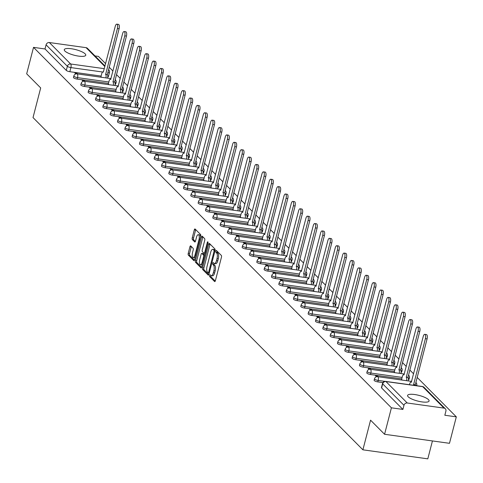 <?xml version="1.0" encoding="UTF-8"?>
<svg xmlns="http://www.w3.org/2000/svg" width="483" height="483" viewBox="0 0 483 483"><rect width="100%" height="100%" fill="white"/><g stroke="black" fill="none" stroke-linecap="round" stroke-linejoin="round"><path stroke-width="0.72" d="M209.598 275.352A0.978 0.38 -82.1 0 0 209.682 276.59L214.585 281.529A1.395 0.543 -82.1 0 0 214.73 281.607A1.395 0.543 -82.1 0 0 215.382 280.689L221.456 257.197A1.395 0.543 -82.1 0 0 221.335 255.429L216.432 250.496A0.978 0.38 -82.1 0 0 216.33 250.436A0.978 0.38 -82.1 0 0 215.871 251.082A0.978 0.38 -82.1 0 0 215.961 252.319L216.595 252.959A4.468 1.739 -82.1 0 1 216.988 258.622L216.487 260.579A4.468 1.739 -82.1 0 1 214.392 263.519A4.468 1.739 -82.1 0 1 213.927 263.265L213.293 262.631A0.978 0.38 -82.1 0 0 213.19 262.577A0.978 0.38 -82.1 0 0 212.731 263.217A0.978 0.38 -82.1 0 0 212.822 264.455L213.456 265.095A4.468 1.739 -82.1 0 1 213.854 270.758L213.347 272.714A4.468 1.739 -82.1 0 1 211.252 275.654A4.468 1.739 -82.1 0 1 210.787 275.407L210.153 274.767A0.978 0.38 -82.1 0 0 210.051 274.712A0.978 0.38 -82.1 0 0 209.598 275.352M210.902 275.503A0.978 0.38 -82.1 0 0 210.896 275.533A0.978 0.38 -82.1 0 0 210.98 276.771L215.255 281.076M217.175 251.245A0.978 0.38 -82.1 0 0 217.169 251.263A0.978 0.38 -82.1 0 0 217.259 252.5L217.893 253.14L216.595 252.959M214.041 263.368A0.978 0.38 -82.1 0 0 214.035 263.398A0.978 0.38 -82.1 0 0 214.12 264.636L214.754 265.276L213.456 265.095M115.117 84.265A2.844 0.743 14.5 0 0 115.721 83.982L116.101 82.521A2.844 0.743 -165.5 0 1 115.02 82.816M122.453 91.649A2.844 0.743 14.5 0 0 123.056 91.365L123.437 89.904A2.844 0.743 -165.5 0 1 122.35 90.2M129.782 99.033A2.844 0.743 14.5 0 0 130.386 98.749L130.766 97.288A2.844 0.743 -165.5 0 1 129.686 97.59M137.118 106.423A2.844 0.743 14.5 0 0 137.721 106.139L138.102 104.672A2.844 0.743 -165.5 0 1 137.015 104.974M144.447 113.807A2.844 0.743 14.5 0 0 145.057 113.523L145.431 112.062A2.844 0.743 -165.5 0 1 144.351 112.358M151.783 121.191A2.844 0.743 14.5 0 0 152.387 120.907L152.767 119.446A2.844 0.743 -165.5 0 1 151.68 119.742M159.112 128.575A2.844 0.743 14.5 0 0 159.722 128.291L160.096 126.83A2.844 0.743 -165.5 0 1 159.016 127.132M166.448 135.964A2.844 0.743 14.5 0 0 167.052 135.675L167.432 134.214A2.844 0.743 -165.5 0 1 166.351 134.516M173.783 143.348A2.844 0.743 14.5 0 0 174.387 143.065L174.761 141.597A2.844 0.743 -165.5 0 1 173.681 141.899M181.113 150.732A2.844 0.743 14.5 0 0 181.717 150.448L182.097 148.987A2.844 0.743 -165.5 0 1 181.016 149.283M188.448 158.116A2.844 0.743 14.5 0 0 189.052 157.832L189.427 156.371A2.844 0.743 -165.5 0 1 188.346 156.667M195.778 165.5A2.844 0.743 14.5 0 0 196.382 165.216L196.762 163.755A2.844 0.743 -165.5 0 1 195.681 164.057M203.114 172.89A2.844 0.743 14.5 0 0 203.717 172.606L204.092 171.139A2.844 0.743 -165.5 0 1 203.011 171.441M210.443 180.274A2.844 0.743 14.5 0 0 211.047 179.99L211.427 178.529A2.844 0.743 -165.5 0 1 210.346 178.825M217.779 187.658A2.844 0.743 14.5 0 0 218.382 187.374L218.757 185.913A2.844 0.743 -165.5 0 1 217.676 186.209M225.108 195.041A2.844 0.743 14.5 0 0 225.712 194.758L226.092 193.297A2.844 0.743 -165.5 0 1 225.012 193.598M232.444 202.431A2.844 0.743 14.5 0 0 233.048 202.142L233.428 200.68A2.844 0.743 -165.5 0 1 232.341 200.982M239.773 209.815A2.844 0.743 14.5 0 0 240.377 209.531L240.757 208.064A2.844 0.743 -165.5 0 1 239.677 208.366M247.109 217.199A2.844 0.743 14.5 0 0 247.713 216.915L248.093 215.454A2.844 0.743 -165.5 0 1 247.006 215.75M254.438 224.583A2.844 0.743 14.5 0 0 255.042 224.299L255.422 222.838A2.844 0.743 -165.5 0 1 254.342 223.134M261.774 231.973A2.844 0.743 14.5 0 0 262.378 231.683L262.758 230.222A2.844 0.743 -165.5 0 1 261.671 230.524M269.103 239.357A2.844 0.743 14.5 0 0 269.713 239.073L270.088 237.606A2.844 0.743 -165.5 0 1 269.007 237.908M276.439 246.741A2.844 0.743 14.5 0 0 277.043 246.457L277.423 244.996A2.844 0.743 -165.5 0 1 276.336 245.292M283.775 254.124A2.844 0.743 14.5 0 0 284.378 253.841L284.753 252.38A2.844 0.743 -165.5 0 1 283.672 252.675M291.104 261.508A2.844 0.743 14.5 0 0 291.708 261.225L292.088 259.763A2.844 0.743 -165.5 0 1 291.007 260.065M298.44 268.898A2.844 0.743 14.5 0 0 299.043 268.614L299.418 267.147A2.844 0.743 -165.5 0 1 298.337 267.449M305.769 276.282A2.844 0.743 14.5 0 0 306.373 275.998L306.753 274.537A2.844 0.743 -165.5 0 1 305.673 274.833M313.105 283.666A2.844 0.743 14.5 0 0 313.709 283.382L314.083 281.921A2.844 0.743 -165.5 0 1 313.002 282.217M320.434 291.05A2.844 0.743 14.5 0 0 321.038 290.766L321.418 289.305A2.844 0.743 -165.5 0 1 320.338 289.607M327.77 298.44A2.844 0.743 14.5 0 0 328.374 298.15L328.748 296.689A2.844 0.743 -165.5 0 1 327.667 296.991M335.099 305.824A2.844 0.743 14.5 0 0 335.703 305.54L336.083 304.073A2.844 0.743 -165.5 0 1 335.003 304.375M342.435 313.207A2.844 0.743 14.5 0 0 343.039 312.924L343.413 311.463A2.844 0.743 -165.5 0 1 342.332 311.758M349.764 320.591A2.844 0.743 14.5 0 0 350.368 320.307L350.749 318.846A2.844 0.743 -165.5 0 1 349.668 319.142M357.1 327.975A2.844 0.743 14.5 0 0 357.704 327.691L358.084 326.23A2.844 0.743 -165.5 0 1 356.997 326.532M364.43 335.365A2.844 0.743 14.5 0 0 365.033 335.081L365.414 333.614A2.844 0.743 -165.5 0 1 364.333 333.916M371.765 342.749A2.844 0.743 14.5 0 0 372.369 342.465L372.749 341.004A2.844 0.743 -165.5 0 1 371.662 341.3M379.095 350.133A2.844 0.743 14.5 0 0 379.698 349.849L380.079 348.388A2.844 0.743 -165.5 0 1 378.998 348.684M386.43 357.517A2.844 0.743 14.5 0 0 387.034 357.233L387.414 355.772A2.844 0.743 -165.5 0 1 386.328 356.074M393.76 364.906A2.844 0.743 14.5 0 0 394.37 364.623L394.744 363.156A2.844 0.743 -165.5 0 1 393.663 363.457M401.095 372.29A2.844 0.743 14.5 0 0 401.699 372.007L402.079 370.546A2.844 0.743 -165.5 0 1 400.993 370.841M408.431 379.674A2.844 0.743 14.5 0 0 409.035 379.39L409.409 377.929A2.844 0.743 -165.5 0 1 408.328 378.225M408.207 396.809A11.097 2.904 14.5 0 0 419.836 401.542A11.097 2.904 14.5 0 0 429.079 400.999A11.097 2.904 14.5 0 0 428.463 399.628A11.097 2.904 14.5 0 0 416.835 394.895A11.097 2.904 14.5 0 0 407.592 395.438A11.097 2.904 14.5 0 0 408.207 396.809M64.891 51.029A11.097 2.904 14.5 0 0 76.513 55.762A11.097 2.904 14.5 0 0 85.757 55.219A11.097 2.904 14.5 0 0 85.141 53.848A11.097 2.904 14.5 0 0 73.513 49.115A11.097 2.904 14.5 0 0 64.269 49.658A11.097 2.904 14.5 0 0 64.891 51.029M190.737 245.913A1.395 0.543 -82.1 0 0 190.592 245.835A1.395 0.543 -82.1 0 0 189.934 246.753L188.231 253.34A1.395 0.543 -82.1 0 0 188.358 255.115L193.798 260.597A1.395 0.543 -82.1 0 0 193.943 260.675A1.395 0.543 -82.1 0 0 194.601 259.757L200.674 236.265A1.395 0.543 -82.1 0 0 200.548 234.496L195.102 229.014A1.395 0.543 -82.1 0 0 194.957 228.936A1.395 0.543 -82.1 0 0 194.305 229.854L192.246 237.811A1.395 0.543 -82.1 0 0 192.373 239.58L194.703 241.929A1.395 0.543 -82.1 0 0 194.848 242.007A1.395 0.543 -82.1 0 0 195.5 241.089L196.521 237.141A3.737 1.455 -82.1 0 1 198.272 234.684A3.737 1.455 -82.1 0 1 198.99 239.628L194.987 255.09A3.737 1.455 -82.1 0 1 193.242 257.548A3.737 1.455 -82.1 0 1 192.524 252.603L193.188 250.031A1.395 0.543 -82.1 0 0 193.067 248.256L190.737 245.913M407.254 402.997L443.992 408.111A2.844 2.512 135.2 0 1 445.32 408.769A2.844 2.512 135.2 0 1 445.9 411.136L444.831 415.253L456.32 416.853L449.48 443.309L384.571 434.277L370.564 420.168L362.896 449.818L33.019 117.574L40.687 87.924L26.68 73.821L33.52 47.364L391.417 407.821L402.9 409.421L403.969 405.297L382.675 383.852A2.844 0.743 -165.5 0 1 382.518 383.502L381.449 387.62A2.844 0.743 -165.5 0 0 381.612 387.976L382.675 383.852A2.844 2.512 135.2 0 1 385.959 381.552L407.254 402.997A2.844 2.512 135.2 0 0 403.969 405.297M384.571 434.277L391.417 407.821M202.582 267.793A1.395 0.543 -82.1 0 0 202.703 269.562L208.149 275.044A1.395 0.543 -82.1 0 0 208.294 275.123A1.395 0.543 -82.1 0 0 208.946 274.205L215.02 250.719A1.395 0.543 -82.1 0 0 214.899 248.95L209.453 243.462A1.395 0.543 -82.1 0 0 209.308 243.384A1.395 0.543 -82.1 0 0 208.656 244.307L202.582 267.793L203.88 267.974A1.395 0.543 -82.1 0 0 204.001 269.743L208.819 274.592M200.976 267.824L195.53 262.335A1.395 0.543 -82.1 0 1 195.404 260.566L201.477 237.081A1.395 0.543 -82.1 0 1 202.136 236.163A1.395 0.543 -82.1 0 1 202.28 236.241L204.611 238.584A1.395 0.543 -82.1 0 1 204.732 240.353L202.268 249.88A1.395 0.543 -82.1 0 0 202.395 251.649L203.941 253.207A1.395 0.543 -82.1 0 0 204.086 253.285A1.395 0.543 -82.1 0 0 204.738 252.368L207.304 242.448A0.978 0.38 -82.1 0 1 207.762 241.808A0.978 0.38 -82.1 0 1 207.95 243.1L201.773 266.978A1.395 0.543 -82.1 0 1 201.121 267.902A1.395 0.543 -82.1 0 1 200.976 267.824L201.278 267.866M101.116 76.073L69.842 71.713L70.904 67.596A2.844 0.743 -165.5 0 1 67.366 66.286L46.078 44.841A2.844 2.512 -44.8 0 1 49.357 42.54L86.095 47.66A2.844 2.512 -44.8 0 1 87.429 48.312L104.992 66.002M456.32 416.853L417.131 377.386M413.581 373.812L409.801 370.002M406.251 366.428L402.466 362.612M398.916 359.038L395.136 355.228M391.586 351.654L387.801 347.845M384.251 344.27L380.465 340.461M376.921 336.886L373.136 333.071M369.586 329.497L365.8 325.687M362.256 322.113L358.471 318.303M354.92 314.729L351.135 310.919M347.585 307.345L343.805 303.535M340.255 299.955L336.47 296.145M332.92 292.571L329.14 288.762M325.59 285.187L321.805 281.378M318.255 277.803L314.475 273.994M310.925 270.42L307.14 266.604M303.59 263.03L299.81 259.22M296.26 255.646L292.475 251.836M288.925 248.262L285.145 244.452M281.595 240.878L277.81 237.062M274.259 233.488L270.474 229.679M266.93 226.104L263.144 222.295M259.594 218.721L255.809 214.911M252.265 211.337L248.479 207.527M244.929 203.953L241.144 200.137M237.6 196.563L233.814 192.753M230.264 189.179L226.479 185.369M222.929 181.795L219.149 177.986M215.599 174.411L211.814 170.596M208.264 167.021L204.484 163.212M200.934 159.638L197.149 155.828M193.598 152.254L189.819 148.444M186.269 144.87L182.483 141.06M178.933 137.48L175.154 133.67M171.604 130.096L167.818 126.286M164.268 122.712L160.489 118.903M156.939 115.328L153.153 111.519M149.603 107.944L145.818 104.129M142.274 100.555L138.488 96.745M134.938 93.171L131.153 89.361M127.609 85.787L123.823 81.977M120.273 78.403L116.488 74.587M112.937 71.013L109.158 67.203M105.608 63.629L98.429 56.396L94.982 55.919M432.436 440.937L427.805 458.85L362.896 449.818M33.52 47.364L45.01 48.964L46.078 44.841M401.627 379.378L402.194 380.085M378.177 376.74L377.452 376.009L377.289 376.643M377.452 376.009L375.508 375.738L376.499 376.74M394.291 371.995L394.859 372.701M370.847 369.356L370.123 368.626L369.96 369.254M370.123 368.626L368.173 368.354L369.169 369.356M386.961 364.605L387.529 365.317M363.512 361.972L362.787 361.242L362.624 361.87M362.787 361.242L360.843 360.97L361.833 361.972M379.626 357.221L380.193 357.933M356.182 354.588L355.452 353.858L355.295 354.486M355.452 353.858L353.508 353.586L354.504 354.588M372.296 349.837L372.864 350.543M348.847 347.205L348.122 346.468L347.959 347.102M348.122 346.468L346.172 346.202L347.168 347.199M364.961 342.453L365.528 343.159M341.517 339.815L340.787 339.084L340.624 339.718M340.787 339.084L338.843 338.812L339.839 339.815M357.631 335.063L358.199 335.776M334.182 332.431L333.457 331.7L333.294 332.328M333.457 331.7L331.507 331.429L332.503 332.431M350.296 327.679L350.863 328.392M326.852 325.047L326.122 324.316L325.959 324.944M326.122 324.316L324.178 324.045L325.174 325.047M342.966 320.295L343.534 321.002M319.517 317.663L318.792 316.933L318.629 317.56M318.792 316.933L316.842 316.661L317.838 317.663M335.631 312.912L336.198 313.618M312.187 310.273L311.457 309.543L311.293 310.177M311.457 309.543L309.512 309.271L310.509 310.273M328.301 305.522L328.869 306.234M304.851 302.889L304.127 302.159L303.964 302.787M304.127 302.159L302.177 301.887L303.173 302.889M320.966 298.138L321.533 298.85M297.522 295.505L296.791 294.775L296.628 295.403M296.791 294.775L294.847 294.503L295.837 295.505M313.636 290.754L314.204 291.46M290.186 288.122L289.462 287.391L289.299 288.019M289.462 287.391L287.512 287.119L288.508 288.122M306.3 283.37L306.868 284.076M282.851 280.738L282.126 280.001L281.963 280.635M282.126 280.001L280.182 279.735L281.172 280.732M298.971 275.986L299.538 276.693M275.521 273.348L274.797 272.617L274.634 273.251M274.797 272.617L272.847 272.346L273.843 273.348M291.635 268.596L292.203 269.309M268.186 265.964L267.461 265.233L267.298 265.861M267.461 265.233L265.517 264.962L266.507 265.964M284.3 261.212L284.867 261.925M260.856 258.58L260.132 257.85L259.969 258.477M260.132 257.85L258.182 257.578L259.178 258.58M276.97 253.829L277.538 254.535M253.521 251.196L252.796 250.46L252.633 251.094M252.796 250.46L250.852 250.194L251.842 251.196M269.635 246.445L270.202 247.151M246.191 243.806L245.467 243.076L245.304 243.71M245.467 243.076L243.517 242.804L244.513 243.806M262.305 239.055L262.873 239.767M238.856 236.422L238.131 235.692L237.968 236.32M238.131 235.692L236.181 235.42L237.177 236.422M254.97 231.671L255.537 232.383M231.526 229.039L230.796 228.308L230.632 228.936M230.796 228.308L228.851 228.036L229.848 229.039M247.64 224.287L248.208 224.993M224.19 221.655L223.466 220.924L223.303 221.552M223.466 220.924L221.516 220.653L222.512 221.655M240.305 216.903L240.872 217.61M216.861 214.265L216.13 213.534L215.967 214.168M216.13 213.534L214.186 213.263L215.183 214.265M232.975 209.513L233.543 210.226M209.525 206.881L208.801 206.15L208.638 206.778M208.801 206.15L206.851 205.879L207.847 206.881M225.639 202.129L226.207 202.842M202.196 199.497L201.465 198.767L201.302 199.394M201.465 198.767L199.521 198.495L200.517 199.497M218.31 194.746L218.877 195.452M194.86 192.113L194.136 191.383L193.973 192.011M194.136 191.383L192.186 191.111L193.182 192.113M210.974 187.362L211.542 188.068M187.531 184.729L186.8 183.993L186.637 184.627M186.8 183.993L184.856 183.727L185.852 184.723M203.645 179.978L204.212 180.684M180.195 177.339L179.471 176.609L179.308 177.243M179.471 176.609L177.521 176.337L178.517 177.339M196.309 172.588L196.877 173.3M172.86 169.956L172.135 169.225L171.972 169.853M172.135 169.225L170.191 168.953L171.181 169.956M188.98 165.204L189.547 165.917M165.53 162.572L164.806 161.841L164.643 162.469M164.806 161.841L162.856 161.57L163.852 162.572M181.644 157.82L182.212 158.527M158.195 155.188L157.47 154.457L157.307 155.085M157.47 154.457L155.526 154.186L156.516 155.188M174.309 150.436L174.882 151.143M150.865 147.798L150.141 147.067L149.978 147.701M150.141 147.067L148.19 146.796L149.187 147.798M166.979 143.046L167.547 143.759M143.529 140.414L142.805 139.684L142.642 140.311M142.805 139.684L140.861 139.412L141.851 140.414M159.644 135.663L160.211 136.375M136.2 133.03L135.475 132.3L135.312 132.928M135.475 132.3L133.525 132.028L134.522 133.03M152.314 128.279L152.882 128.985M128.864 125.646L128.14 124.916L127.977 125.544M128.14 124.916L126.196 124.644L127.186 125.646M144.978 120.895L145.546 121.601M121.535 118.257L120.81 117.526L120.647 118.16M120.81 117.526L118.86 117.254L119.856 118.257M137.649 113.505L138.216 114.217M114.199 110.873L113.475 110.142L113.312 110.77M113.475 110.142L111.525 109.87L112.521 110.873M130.313 106.121L130.881 106.834M106.87 103.489L106.139 102.758L105.976 103.386M106.139 102.758L104.195 102.487L105.191 103.489M122.984 98.737L123.551 99.45M99.534 96.105L98.81 95.374L98.647 96.002M98.81 95.374L96.86 95.103L97.856 96.105M115.648 91.353L116.216 92.06M92.205 88.721L91.474 87.984L91.311 88.618M91.474 87.984L89.53 87.719L90.526 88.715M108.319 83.97L108.886 84.676M84.869 81.331L84.145 80.601L83.982 81.235M84.145 80.601L82.195 80.329L83.191 81.331M108.452 83.456L77.171 79.103L77.552 77.636A2.844 0.743 -165.5 0 1 73.857 75.982L73.476 77.443A2.844 0.743 14.5 0 0 77.171 79.103M115.781 90.84L84.507 86.487L84.881 85.026A2.844 0.743 -165.5 0 1 81.186 83.366L80.812 84.827A2.844 0.743 14.5 0 0 84.507 86.487M123.117 98.224L91.836 93.871L92.217 92.41A2.844 0.743 -165.5 0 1 88.522 90.75L88.141 92.211A2.844 0.743 14.5 0 0 91.836 93.871M130.446 105.608L99.172 101.255L99.546 99.794A2.844 0.743 -165.5 0 1 95.851 98.134L95.477 99.595A2.844 0.743 14.5 0 0 99.172 101.255M137.782 112.998L106.502 108.645L106.882 107.178A2.844 0.743 -165.5 0 1 103.187 105.517L102.807 106.984A2.844 0.743 14.5 0 0 106.502 108.645M145.111 120.382L113.837 116.029L114.211 114.568A2.844 0.743 -165.5 0 1 110.516 112.907L110.142 114.368A2.844 0.743 14.5 0 0 113.837 116.029M152.447 127.766L121.167 123.413L121.547 121.951A2.844 0.743 -165.5 0 1 117.852 120.291L117.472 121.752A2.844 0.743 14.5 0 0 121.167 123.413M159.776 135.149L128.502 130.796L128.876 129.335A2.844 0.743 -165.5 0 1 125.182 127.675L124.807 129.136A2.844 0.743 14.5 0 0 128.502 130.796M167.112 142.539L135.832 138.18L136.212 136.719A2.844 0.743 -165.5 0 1 132.517 135.059L132.137 136.526A2.844 0.743 14.5 0 0 135.832 138.18M174.441 149.923L143.167 145.57L143.548 144.103A2.844 0.743 -165.5 0 1 139.853 142.449L139.472 143.91A2.844 0.743 14.5 0 0 143.167 145.57M181.777 157.307L150.497 152.954L150.877 151.493A2.844 0.743 -165.5 0 1 147.182 149.833L146.802 151.294A2.844 0.743 14.5 0 0 150.497 152.954M189.107 164.691L157.832 160.338L158.213 158.877A2.844 0.743 -165.5 0 1 154.518 157.216L154.137 158.678A2.844 0.743 14.5 0 0 157.832 160.338M196.442 172.081L165.162 167.722L165.542 166.261A2.844 0.743 -165.5 0 1 161.847 164.6L161.467 166.067A2.844 0.743 14.5 0 0 165.162 167.722M203.778 179.465L172.497 175.112L172.878 173.645A2.844 0.743 -165.5 0 1 169.183 171.99L168.802 173.451A2.844 0.743 14.5 0 0 172.497 175.112M211.107 186.849L179.833 182.496L180.207 181.034A2.844 0.743 -165.5 0 1 176.512 179.374L176.138 180.835A2.844 0.743 14.5 0 0 179.833 182.496M218.443 194.232L187.162 189.879L187.543 188.418A2.844 0.743 -165.5 0 1 183.848 186.758L183.468 188.219A2.844 0.743 14.5 0 0 187.162 189.879M225.772 201.616L194.498 197.263L194.872 195.802A2.844 0.743 -165.5 0 1 191.177 194.142L190.803 195.603A2.844 0.743 14.5 0 0 194.498 197.263M233.108 209.006L201.828 204.653L202.208 203.186A2.844 0.743 -165.5 0 1 198.513 201.526L198.133 202.993A2.844 0.743 14.5 0 0 201.828 204.653M240.437 216.39L209.163 212.037L209.537 210.576A2.844 0.743 -165.5 0 1 205.843 208.916L205.468 210.377A2.844 0.743 14.5 0 0 209.163 212.037M247.773 223.774L216.493 219.421L216.873 217.96A2.844 0.743 -165.5 0 1 213.178 216.299L212.798 217.761A2.844 0.743 14.5 0 0 216.493 219.421M255.102 231.158L223.828 226.805L224.203 225.344A2.844 0.743 -165.5 0 1 220.508 223.683L220.133 225.144A2.844 0.743 14.5 0 0 223.828 226.805M262.438 238.548L231.158 234.189L231.538 232.728A2.844 0.743 -165.5 0 1 227.843 231.067L227.463 232.534A2.844 0.743 14.5 0 0 231.158 234.189M269.768 245.932L238.493 241.578L238.868 240.111A2.844 0.743 -165.5 0 1 235.173 238.457L234.798 239.918A2.844 0.743 14.5 0 0 238.493 241.578M277.103 253.315L245.823 248.962L246.203 247.501A2.844 0.743 -165.5 0 1 242.508 245.841L242.128 247.302A2.844 0.743 14.5 0 0 245.823 248.962M284.433 260.699L253.158 256.346L253.533 254.885A2.844 0.743 -165.5 0 1 249.838 253.225L249.463 254.686A2.844 0.743 14.5 0 0 253.158 256.346M291.768 268.089L260.488 263.73L260.868 262.269A2.844 0.743 -165.5 0 1 257.173 260.609L256.793 262.076A2.844 0.743 14.5 0 0 260.488 263.73M299.098 275.473L267.824 271.12L268.204 269.653A2.844 0.743 -165.5 0 1 264.509 267.999L264.129 269.46A2.844 0.743 14.5 0 0 267.824 271.12M306.433 282.857L275.153 278.504L275.533 277.043A2.844 0.743 -165.5 0 1 271.838 275.382L271.458 276.844A2.844 0.743 14.5 0 0 275.153 278.504M313.769 290.241L282.489 285.888L282.869 284.427A2.844 0.743 -165.5 0 1 279.174 282.766L278.794 284.227A2.844 0.743 14.5 0 0 282.489 285.888M321.098 297.625L289.824 293.272L290.198 291.81A2.844 0.743 -165.5 0 1 286.504 290.15L286.123 291.611A2.844 0.743 14.5 0 0 289.824 293.272M328.434 305.014L297.154 300.655L297.534 299.194A2.844 0.743 -165.5 0 1 293.839 297.534L293.459 299.001A2.844 0.743 14.5 0 0 297.154 300.655M335.763 312.398L304.489 308.045L304.864 306.584A2.844 0.743 -165.5 0 1 301.169 304.924L300.794 306.385A2.844 0.743 14.5 0 0 304.489 308.045M343.099 319.782L311.819 315.429L312.199 313.968A2.844 0.743 -165.5 0 1 308.504 312.308L308.124 313.769A2.844 0.743 14.5 0 0 311.819 315.429M350.429 327.166L319.154 322.813L319.529 321.352A2.844 0.743 -165.5 0 1 315.834 319.692L315.459 321.153A2.844 0.743 14.5 0 0 319.154 322.813M357.764 334.556L326.484 330.197L326.864 328.736A2.844 0.743 -165.5 0 1 323.169 327.076L322.789 328.543A2.844 0.743 14.5 0 0 326.484 330.197M365.094 341.94L333.819 337.587L334.194 336.12A2.844 0.743 -165.5 0 1 330.499 334.465L330.124 335.926A2.844 0.743 14.5 0 0 333.819 337.587M372.429 349.324L341.149 344.971L341.529 343.51A2.844 0.743 -165.5 0 1 337.834 341.849L337.454 343.31A2.844 0.743 14.5 0 0 341.149 344.971M379.759 356.708L348.485 352.355L348.859 350.893A2.844 0.743 -165.5 0 1 345.164 349.233L344.79 350.694A2.844 0.743 14.5 0 0 348.485 352.355M387.094 364.091L355.814 359.738L356.194 358.277A2.844 0.743 -165.5 0 1 352.499 356.617L352.119 358.078A2.844 0.743 14.5 0 0 355.814 359.738M394.424 371.481L363.15 367.128L363.524 365.661A2.844 0.743 -165.5 0 1 359.829 364.007L359.455 365.468A2.844 0.743 14.5 0 0 363.15 367.128M401.759 378.865L370.479 374.512L370.859 373.051A2.844 0.743 -165.5 0 1 367.165 371.391L366.784 372.852A2.844 0.743 14.5 0 0 370.479 374.512M382.922 382.608L377.815 381.896L378.195 380.435A2.844 0.743 -165.5 0 1 374.5 378.775L374.12 380.236A2.844 0.743 14.5 0 0 377.815 381.896M77.54 73.947L76.809 73.217L74.865 72.945L75.861 73.947M100.983 76.58L101.551 77.292M76.809 73.217L76.646 73.845M108.234 76.242A2.844 0.743 -165.5 0 1 108.391 76.598A2.844 0.743 -165.5 0 1 107.787 76.882M45.01 48.964L66.304 70.409A2.844 0.743 14.5 0 0 69.842 71.713M402.9 409.421L381.612 387.976M211.252 275.654L212.55 275.835A4.468 1.739 -82.1 0 0 214.645 272.895L213.347 272.714M214.754 265.276A4.468 1.739 -82.1 0 1 215.152 270.939L214.645 272.895M214.392 263.519L215.69 263.7A4.468 1.739 -82.1 0 0 217.785 260.76L216.487 260.579M217.893 253.14A4.468 1.739 -82.1 0 1 218.286 258.803L217.785 260.76M210.081 244.096A1.395 0.543 -82.1 0 0 209.954 244.483L203.88 267.974M208.113 272.708A0.978 0.38 -82.1 0 0 208.215 272.762A0.978 0.38 -82.1 0 0 208.674 272.122L214.005 251.504A0.978 0.38 -82.1 0 0 213.921 250.266L213.251 249.59A4.468 1.739 -82.1 0 0 212.786 249.337A4.468 1.739 -82.1 0 0 210.691 252.277L207.05 266.375A4.468 1.739 -82.1 0 0 207.442 272.038L208.113 272.708M212.786 249.337L214.084 249.518A4.468 1.739 -82.1 0 1 214.549 249.771L215.098 250.327M201.64 267.371L196.829 262.517L195.53 262.335M202.908 236.869A1.395 0.543 -82.1 0 0 202.775 237.262L196.702 260.748A1.395 0.543 -82.1 0 0 196.829 262.517M204.243 253.249L205.239 253.388A1.395 0.543 -82.1 0 0 205.281 253.424M199.714 259.763A3.737 1.455 -82.1 0 0 200.433 264.708A3.737 1.455 -82.1 0 0 202.184 262.251L203.591 256.805A1.395 0.543 -82.1 0 0 203.464 255.036L201.918 253.478A1.395 0.543 -82.1 0 0 201.773 253.4A1.395 0.543 -82.1 0 0 201.121 254.318L199.714 259.763M200.433 264.708L201.731 264.889A3.737 1.455 -82.1 0 0 202.377 264.636M204.804 255.259A1.395 0.543 -82.1 0 0 204.762 255.217L203.464 255.036M202.914 253.617A1.395 0.543 -82.1 0 1 203.071 253.581A1.395 0.543 -82.1 0 1 203.216 253.66L204.762 255.217M193.242 257.548L194.54 257.729A3.737 1.455 -82.1 0 0 195.186 257.475M200.548 236.761A3.737 1.455 -82.1 0 0 199.57 234.865L198.272 234.684M195.736 229.648A1.395 0.543 -82.1 0 0 195.603 230.035L193.544 237.992A1.395 0.543 -82.1 0 0 193.671 239.761L195.367 241.476M191.365 246.547A1.395 0.543 -82.1 0 0 191.232 246.934L189.529 253.521A1.395 0.543 -82.1 0 0 189.656 255.29L194.468 260.144M413.961 385.331A2.844 1.105 -82.1 0 0 413.605 384.595L425.396 338.661A3.272 1.274 -82.1 0 0 424.768 334.333A3.272 1.274 -82.1 0 0 423.235 336.482L411.305 382.276A2.844 1.105 -82.1 0 0 411.009 382.119A2.844 1.105 -82.1 0 0 409.675 383.991L409.487 384.71M424.768 334.333L426.459 334.568A3.272 1.274 97.9 0 1 427.087 338.897L415.295 384.83A2.844 1.105 97.9 0 1 415.652 385.567M415.223 384.764L413.539 384.528M406.559 380.695A2.844 1.105 -82.1 0 0 406.275 377.211L418.067 331.278A3.272 1.274 -82.1 0 0 417.433 326.943A3.272 1.274 -82.1 0 0 415.905 329.098L403.969 374.893A2.844 1.105 -82.1 0 0 403.673 374.736A2.844 1.105 -82.1 0 0 402.345 376.607L401.596 379.487M417.433 326.943L419.123 327.178A3.272 1.274 97.9 0 1 419.751 331.507L407.96 377.446A2.844 1.105 97.9 0 1 408.244 380.93M407.894 377.374L406.203 377.138M399.224 373.311A2.844 1.105 -82.1 0 0 398.94 369.827L410.731 323.888A3.272 1.274 -82.1 0 0 410.103 319.559A3.272 1.274 -82.1 0 0 408.57 321.714L396.64 367.509A2.844 1.105 -82.1 0 0 396.344 367.346A2.844 1.105 -82.1 0 0 395.009 369.217L394.267 372.103M410.103 319.559L411.788 319.794A3.272 1.274 97.9 0 1 412.422 324.123L400.63 370.063A2.844 1.105 97.9 0 1 400.914 373.54M400.558 369.99L398.873 369.755M391.894 365.921A2.844 1.105 -82.1 0 0 391.61 362.443L403.402 316.504A3.272 1.274 -82.1 0 0 402.768 312.175A3.272 1.274 -82.1 0 0 401.24 314.324L389.304 360.125A2.844 1.105 -82.1 0 0 389.008 359.962A2.844 1.105 -82.1 0 0 387.68 361.833L386.931 364.713M402.768 312.175L404.458 312.41A3.272 1.274 97.9 0 1 405.086 316.739L393.295 362.679A2.844 1.105 97.9 0 1 393.579 366.156M393.228 362.606L391.538 362.371M384.559 358.537A2.844 1.105 -82.1 0 0 384.275 355.059L396.066 309.12A3.272 1.274 -82.1 0 0 395.438 304.791A3.272 1.274 -82.1 0 0 393.905 306.94L381.975 352.735A2.844 1.105 -82.1 0 0 381.679 352.578A2.844 1.105 -82.1 0 0 380.344 354.45L379.602 357.329M395.438 304.791L397.123 305.027A3.272 1.274 97.9 0 1 397.757 309.355L385.965 355.289A2.844 1.105 97.9 0 1 386.249 358.772M385.893 355.222L384.208 354.987M377.229 351.153A2.844 1.105 -82.1 0 0 376.945 347.669L388.737 301.736A3.272 1.274 -82.1 0 0 388.103 297.401A3.272 1.274 -82.1 0 0 386.575 299.557L374.639 345.351A2.844 1.105 -82.1 0 0 374.343 345.194A2.844 1.105 -82.1 0 0 373.015 347.066L372.266 349.946M388.103 297.401L389.793 297.637A3.272 1.274 97.9 0 1 390.421 301.972L378.63 347.905A2.844 1.105 97.9 0 1 378.913 351.389M378.557 347.832L376.873 347.603M369.893 343.769A2.844 1.105 -82.1 0 0 369.61 340.286L381.401 294.346A3.272 1.274 -82.1 0 0 380.773 290.017A3.272 1.274 -82.1 0 0 379.24 292.173L367.309 337.967A2.844 1.105 -82.1 0 0 367.014 337.804A2.844 1.105 -82.1 0 0 365.679 339.676L364.937 342.562M380.773 290.017L382.458 290.253A3.272 1.274 97.9 0 1 383.091 294.582L371.3 340.521A2.844 1.105 97.9 0 1 371.584 344.005M371.228 340.449L369.537 340.213M362.564 336.379A2.844 1.105 -82.1 0 0 362.28 332.902L374.071 286.962A3.272 1.274 -82.1 0 0 373.437 282.633A3.272 1.274 -82.1 0 0 371.904 284.783L359.974 330.583A2.844 1.105 -82.1 0 0 359.678 330.42A2.844 1.105 -82.1 0 0 358.35 332.292L357.601 335.172M373.437 282.633L375.128 282.869A3.272 1.274 97.9 0 1 375.756 287.198L363.965 333.137A2.844 1.105 97.9 0 1 364.248 336.615M363.892 333.065L362.208 332.829M355.228 328.995A2.844 1.105 -82.1 0 0 354.945 325.518L366.736 279.579A3.272 1.274 -82.1 0 0 366.108 275.25A3.272 1.274 -82.1 0 0 364.574 277.399L352.644 323.193A2.844 1.105 -82.1 0 0 352.349 323.036A2.844 1.105 -82.1 0 0 351.014 324.908L350.272 327.788M366.108 275.25L367.792 275.485A3.272 1.274 97.9 0 1 368.426 279.814L356.635 325.753A2.844 1.105 97.9 0 1 356.919 329.231M356.563 325.681L354.872 325.445M347.893 321.612A2.844 1.105 -82.1 0 0 347.615 318.128L359.406 272.195A3.272 1.274 -82.1 0 0 358.772 267.866A3.272 1.274 -82.1 0 0 357.239 270.015L345.309 315.81A2.844 1.105 -82.1 0 0 345.013 315.653A2.844 1.105 -82.1 0 0 343.679 317.524L342.936 320.404M358.772 267.866L360.463 268.095A3.272 1.274 97.9 0 1 361.091 272.43L349.3 318.363A2.844 1.105 97.9 0 1 349.583 321.847M349.227 318.297L347.543 318.062M340.563 314.228A2.844 1.105 -82.1 0 0 340.28 310.744L352.071 264.805A3.272 1.274 -82.1 0 0 351.443 260.476A3.272 1.274 -82.1 0 0 349.909 262.631L337.979 308.426A2.844 1.105 -82.1 0 0 337.683 308.269A2.844 1.105 -82.1 0 0 336.349 310.14L335.607 313.02M351.443 260.476L353.127 260.711A3.272 1.274 97.9 0 1 353.761 265.04L341.97 310.98A2.844 1.105 97.9 0 1 342.248 314.463M341.898 310.907L340.207 310.672M333.228 306.844A2.844 1.105 -82.1 0 0 332.944 303.36L344.735 257.421A3.272 1.274 -82.1 0 0 344.107 253.092A3.272 1.274 -82.1 0 0 342.574 255.247L330.644 301.042A2.844 1.105 -82.1 0 0 330.348 300.879A2.844 1.105 -82.1 0 0 329.014 302.75L328.271 305.636M344.107 253.092L345.798 253.327A3.272 1.274 97.9 0 1 346.426 257.656L334.634 303.596A2.844 1.105 97.9 0 1 334.918 307.073M334.562 303.523L332.878 303.288M325.898 299.454A2.844 1.105 -82.1 0 0 325.614 295.976L337.406 250.037A3.272 1.274 -82.1 0 0 336.778 245.708A3.272 1.274 -82.1 0 0 335.244 247.857L323.308 293.652A2.844 1.105 -82.1 0 0 323.018 293.495A2.844 1.105 -82.1 0 0 321.684 295.367L320.935 298.246M336.778 245.708L338.462 245.944A3.272 1.274 97.9 0 1 339.09 250.272L327.299 296.212A2.844 1.105 97.9 0 1 327.583 299.689M327.233 296.139L325.542 295.904M318.563 292.07A2.844 1.105 -82.1 0 0 318.279 288.586L330.07 242.653A3.272 1.274 -82.1 0 0 329.442 238.324A3.272 1.274 -82.1 0 0 327.909 240.474L315.979 286.268A2.844 1.105 -82.1 0 0 315.683 286.111A2.844 1.105 -82.1 0 0 314.348 287.983L313.606 290.863M329.442 238.324L331.133 238.56A3.272 1.274 97.9 0 1 331.761 242.889L319.969 288.822A2.844 1.105 97.9 0 1 320.253 292.306M319.897 288.756L318.212 288.52M311.233 284.686A2.844 1.105 -82.1 0 0 310.949 281.203L322.741 235.269A3.272 1.274 -82.1 0 0 322.113 230.934A3.272 1.274 -82.1 0 0 320.579 233.09L308.643 278.884A2.844 1.105 -82.1 0 0 308.347 278.727A2.844 1.105 -82.1 0 0 307.019 280.599L306.27 283.479M322.113 230.934L323.797 231.17A3.272 1.274 97.9 0 1 324.425 235.499L312.634 281.438A2.844 1.105 97.9 0 1 312.918 284.922M312.567 281.366L310.877 281.13M303.898 277.302A2.844 1.105 -82.1 0 0 303.614 273.819L315.405 227.879A3.272 1.274 -82.1 0 0 314.777 223.551A3.272 1.274 -82.1 0 0 313.244 225.706L301.314 271.5A2.844 1.105 -82.1 0 0 301.018 271.337A2.844 1.105 -82.1 0 0 299.683 273.209L298.941 276.095M314.777 223.551L316.468 223.786A3.272 1.274 97.9 0 1 317.096 228.115L305.304 274.054A2.844 1.105 97.9 0 1 305.588 277.538M305.232 273.982L303.547 273.746M296.568 269.912A2.844 1.105 -82.1 0 0 296.284 266.435L308.076 220.496A3.272 1.274 -82.1 0 0 307.448 216.167A3.272 1.274 -82.1 0 0 305.914 218.316L293.978 264.116A2.844 1.105 -82.1 0 0 293.682 263.953A2.844 1.105 -82.1 0 0 292.354 265.825L291.605 268.705M307.448 216.167L309.132 216.402A3.272 1.274 97.9 0 1 309.76 220.731L297.969 266.67A2.844 1.105 97.9 0 1 298.252 270.148M297.902 266.598L296.212 266.362M289.232 262.529A2.844 1.105 -82.1 0 0 288.949 259.051L300.74 213.112A3.272 1.274 -82.1 0 0 300.112 208.783A3.272 1.274 -82.1 0 0 298.579 210.932L286.648 256.727A2.844 1.105 -82.1 0 0 286.353 256.57A2.844 1.105 -82.1 0 0 285.018 258.441L284.276 261.321M300.112 208.783L301.797 209.018A3.272 1.274 97.9 0 1 302.43 213.347L290.639 259.28A2.844 1.105 97.9 0 1 290.923 262.764M290.567 259.214L288.882 258.979M281.903 255.145A2.844 1.105 -82.1 0 0 281.619 251.661L293.41 205.728A3.272 1.274 -82.1 0 0 292.776 201.393A3.272 1.274 -82.1 0 0 291.249 203.548L279.313 249.343A2.844 1.105 -82.1 0 0 279.017 249.186A2.844 1.105 -82.1 0 0 277.689 251.057L276.94 253.937M292.776 201.393L294.467 201.628A3.272 1.274 97.9 0 1 295.095 205.963L283.304 251.897A2.844 1.105 97.9 0 1 283.587 255.38M283.237 251.824L281.547 251.595M274.567 247.761A2.844 1.105 -82.1 0 0 274.284 244.277L286.075 198.338A3.272 1.274 -82.1 0 0 285.447 194.009A3.272 1.274 -82.1 0 0 283.913 196.164L271.983 241.959A2.844 1.105 -82.1 0 0 271.688 241.796A2.844 1.105 -82.1 0 0 270.353 243.667L269.611 246.553M285.447 194.009L287.131 194.244A3.272 1.274 97.9 0 1 287.765 198.573L275.974 244.513A2.844 1.105 97.9 0 1 276.258 247.996M275.902 244.44L274.217 244.205M267.238 240.371A2.844 1.105 -82.1 0 0 266.954 236.893L278.745 190.954A3.272 1.274 -82.1 0 0 278.111 186.625A3.272 1.274 -82.1 0 0 276.584 188.781L264.648 234.575A2.844 1.105 -82.1 0 0 264.352 234.412A2.844 1.105 -82.1 0 0 263.024 236.284L262.275 239.163M278.111 186.625L279.802 186.861A3.272 1.274 97.9 0 1 280.43 191.19L268.639 237.129A2.844 1.105 97.9 0 1 268.922 240.606M268.572 237.056L266.882 236.821M259.902 232.987A2.844 1.105 -82.1 0 0 259.619 229.51L271.41 183.57A3.272 1.274 -82.1 0 0 270.782 179.241A3.272 1.274 -82.1 0 0 269.248 181.391L257.318 227.185A2.844 1.105 -82.1 0 0 257.022 227.028A2.844 1.105 -82.1 0 0 255.688 228.9L254.946 231.78M270.782 179.241L272.466 179.477A3.272 1.274 97.9 0 1 273.1 183.806L261.309 229.745A2.844 1.105 97.9 0 1 261.593 233.223M261.237 229.673L259.546 229.437M252.573 225.603A2.844 1.105 -82.1 0 0 252.289 222.12L264.08 176.186A3.272 1.274 -82.1 0 0 263.446 171.857A3.272 1.274 -82.1 0 0 261.919 174.007L249.983 219.801A2.844 1.105 -82.1 0 0 249.687 219.644A2.844 1.105 -82.1 0 0 248.359 221.516L247.61 224.396M263.446 171.857L265.137 172.087A3.272 1.274 97.9 0 1 265.765 176.422L253.973 222.355A2.844 1.105 97.9 0 1 254.257 225.839M253.901 222.289L252.217 222.053M245.237 218.219A2.844 1.105 -82.1 0 0 244.953 214.736L256.745 168.802A3.272 1.274 -82.1 0 0 256.117 164.468A3.272 1.274 -82.1 0 0 254.583 166.623L242.653 212.417A2.844 1.105 -82.1 0 0 242.357 212.26A2.844 1.105 -82.1 0 0 241.023 214.132L240.28 217.012M256.117 164.468L257.801 164.703A3.272 1.274 97.9 0 1 258.435 169.032L246.644 214.971A2.844 1.105 97.9 0 1 246.928 218.455M246.571 214.899L244.881 214.663M237.908 210.836A2.844 1.105 -82.1 0 0 237.624 207.352L249.415 161.413A3.272 1.274 -82.1 0 0 248.781 157.084A3.272 1.274 -82.1 0 0 247.248 159.239L235.318 205.034A2.844 1.105 -82.1 0 0 235.022 204.87A2.844 1.105 -82.1 0 0 233.687 206.742L232.945 209.628M248.781 157.084L250.472 157.319A3.272 1.274 97.9 0 1 251.1 161.648L239.308 207.587A2.844 1.105 97.9 0 1 239.592 211.065M239.236 207.515L237.551 207.279M230.572 203.446A2.844 1.105 -82.1 0 0 230.288 199.968L242.08 154.029A3.272 1.274 -82.1 0 0 241.452 149.7A3.272 1.274 -82.1 0 0 239.918 151.849L227.988 197.65A2.844 1.105 -82.1 0 0 227.692 197.487A2.844 1.105 -82.1 0 0 226.358 199.358L225.615 202.238M241.452 149.7L243.136 149.935A3.272 1.274 97.9 0 1 243.77 154.264L231.979 200.204A2.844 1.105 97.9 0 1 232.257 203.681M231.906 200.131L230.216 199.896M223.237 196.062A2.844 1.105 -82.1 0 0 222.959 192.578L234.75 146.645A3.272 1.274 -82.1 0 0 234.116 142.316A3.272 1.274 -82.1 0 0 232.583 144.465L220.653 190.26A2.844 1.105 -82.1 0 0 220.357 190.103A2.844 1.105 -82.1 0 0 219.022 191.974L218.28 194.854M234.116 142.316L235.807 142.551A3.272 1.274 97.9 0 1 236.435 146.88L224.643 192.814A2.844 1.105 97.9 0 1 224.927 196.297M224.571 192.747L222.886 192.512M215.907 188.678A2.844 1.105 -82.1 0 0 215.623 185.194L227.415 139.261A3.272 1.274 -82.1 0 0 226.787 134.926A3.272 1.274 -82.1 0 0 225.253 137.081L213.317 182.876A2.844 1.105 -82.1 0 0 213.027 182.719A2.844 1.105 -82.1 0 0 211.693 184.591L210.944 187.47M226.787 134.926L228.471 135.162A3.272 1.274 97.9 0 1 229.105 139.496L217.308 185.43A2.844 1.105 97.9 0 1 217.591 188.913M217.241 185.357L215.551 185.128M208.571 181.294A2.844 1.105 -82.1 0 0 208.288 177.81L220.079 131.871A3.272 1.274 -82.1 0 0 219.451 127.542A3.272 1.274 -82.1 0 0 217.918 129.698L205.987 175.492A2.844 1.105 -82.1 0 0 205.692 175.329A2.844 1.105 -82.1 0 0 204.357 177.201L203.615 180.087M219.451 127.542L221.142 127.778A3.272 1.274 97.9 0 1 221.769 132.107L209.978 178.046A2.844 1.105 97.9 0 1 210.262 181.53M209.906 177.973L208.221 177.738M201.242 173.904A2.844 1.105 -82.1 0 0 200.958 170.427L212.749 124.487A3.272 1.274 -82.1 0 0 212.122 120.158A3.272 1.274 -82.1 0 0 210.588 122.308L198.652 168.108A2.844 1.105 -82.1 0 0 198.362 167.945A2.844 1.105 -82.1 0 0 197.028 169.817L196.279 172.697M212.122 120.158L213.806 120.394A3.272 1.274 97.9 0 1 214.434 124.723L202.643 170.662A2.844 1.105 97.9 0 1 202.926 174.14M202.576 170.59L200.886 170.354M193.906 166.52A2.844 1.105 -82.1 0 0 193.623 163.043L205.414 117.103A3.272 1.274 -82.1 0 0 204.786 112.774A3.272 1.274 -82.1 0 0 203.252 114.924L191.322 160.718A2.844 1.105 -82.1 0 0 191.026 160.561A2.844 1.105 -82.1 0 0 189.692 162.433L188.95 165.313M204.786 112.774L206.476 113.01A3.272 1.274 97.9 0 1 207.104 117.339L195.313 163.272A2.844 1.105 97.9 0 1 195.597 166.756M195.241 163.206L193.556 162.97M186.577 159.136A2.844 1.105 -82.1 0 0 186.293 155.653L198.084 109.719A3.272 1.274 -82.1 0 0 197.456 105.391A3.272 1.274 -82.1 0 0 195.923 107.54L183.987 153.334A2.844 1.105 -82.1 0 0 183.691 153.177A2.844 1.105 -82.1 0 0 182.363 155.049L181.614 157.929M197.456 105.391L199.141 105.62A3.272 1.274 97.9 0 1 199.769 109.955L187.978 155.888A2.844 1.105 97.9 0 1 188.261 159.372M187.911 155.816L186.221 155.586M179.241 151.753A2.844 1.105 -82.1 0 0 178.958 148.269L190.749 102.33A3.272 1.274 -82.1 0 0 190.121 98.001A3.272 1.274 -82.1 0 0 188.587 100.156L176.657 145.951A2.844 1.105 -82.1 0 0 176.361 145.794A2.844 1.105 -82.1 0 0 175.027 147.659L174.285 150.545M190.121 98.001L191.811 98.236A3.272 1.274 97.9 0 1 192.439 102.565L180.648 148.504A2.844 1.105 97.9 0 1 180.932 151.988M180.576 148.432L178.891 148.196M171.912 144.363A2.844 1.105 -82.1 0 0 171.628 140.885L183.419 94.946A3.272 1.274 -82.1 0 0 182.785 90.617A3.272 1.274 -82.1 0 0 181.258 92.772L169.322 138.567A2.844 1.105 -82.1 0 0 169.026 138.404A2.844 1.105 -82.1 0 0 167.698 140.275L166.949 143.155M182.785 90.617L184.476 90.852A3.272 1.274 97.9 0 1 185.104 95.181L173.312 141.121A2.844 1.105 97.9 0 1 173.596 144.598M173.246 141.048L171.556 140.813M164.576 136.979A2.844 1.105 -82.1 0 0 164.292 133.501L176.084 87.562A3.272 1.274 -82.1 0 0 175.456 83.233A3.272 1.274 -82.1 0 0 173.922 85.382L161.992 131.177A2.844 1.105 -82.1 0 0 161.696 131.02A2.844 1.105 -82.1 0 0 160.362 132.891L159.619 135.771M175.456 83.233L177.14 83.468A3.272 1.274 97.9 0 1 177.774 87.797L165.983 133.737A2.844 1.105 97.9 0 1 166.267 137.214M165.911 133.664L164.226 133.429M157.247 129.595A2.844 1.105 -82.1 0 0 156.963 126.111L168.754 80.178A3.272 1.274 -82.1 0 0 168.12 75.849A3.272 1.274 -82.1 0 0 166.593 77.998L154.657 123.793A2.844 1.105 -82.1 0 0 154.361 123.636A2.844 1.105 -82.1 0 0 153.033 125.508L152.284 128.387M168.12 75.849L169.811 76.085A3.272 1.274 97.9 0 1 170.439 80.413L158.647 126.347A2.844 1.105 97.9 0 1 158.931 129.83M158.581 126.28L156.89 126.045M149.911 122.211A2.844 1.105 -82.1 0 0 149.627 118.727L161.419 72.794A3.272 1.274 -82.1 0 0 160.791 68.459A3.272 1.274 -82.1 0 0 159.257 70.615L147.327 116.409A2.844 1.105 -82.1 0 0 147.031 116.252A2.844 1.105 -82.1 0 0 145.697 118.124L144.954 121.004M160.791 68.459L162.475 68.695A3.272 1.274 97.9 0 1 163.109 73.024L151.318 118.963A2.844 1.105 97.9 0 1 151.602 122.447M151.245 118.89L149.561 118.655M142.582 114.827A2.844 1.105 -82.1 0 0 142.298 111.344L154.089 65.404A3.272 1.274 -82.1 0 0 153.455 61.075A3.272 1.274 -82.1 0 0 151.928 63.231L139.992 109.025A2.844 1.105 -82.1 0 0 139.696 108.862A2.844 1.105 -82.1 0 0 138.367 110.734L137.619 113.62M153.455 61.075L155.146 61.311A3.272 1.274 97.9 0 1 155.774 65.64L143.982 111.579A2.844 1.105 97.9 0 1 144.266 115.057M143.916 111.507L142.225 111.271M135.246 107.437A2.844 1.105 -82.1 0 0 134.962 103.96L146.754 58.02A3.272 1.274 -82.1 0 0 146.126 53.691A3.272 1.274 -82.1 0 0 144.592 55.841L132.662 101.641A2.844 1.105 -82.1 0 0 132.366 101.478A2.844 1.105 -82.1 0 0 131.032 103.35L130.289 106.23M146.126 53.691L147.81 53.927A3.272 1.274 97.9 0 1 148.444 58.256L136.653 104.195A2.844 1.105 97.9 0 1 136.937 107.673M136.58 104.123L134.89 103.887M127.917 100.053A2.844 1.105 -82.1 0 0 127.633 96.576L139.424 50.637A3.272 1.274 -82.1 0 0 138.79 46.308A3.272 1.274 -82.1 0 0 137.263 48.457L125.326 94.251A2.844 1.105 -82.1 0 0 125.031 94.094A2.844 1.105 -82.1 0 0 123.702 95.966L122.954 98.846M138.79 46.308L140.481 46.543A3.272 1.274 97.9 0 1 141.108 50.872L129.317 96.805A2.844 1.105 97.9 0 1 129.601 100.289M129.245 96.739L127.56 96.503M120.581 92.67A2.844 1.105 -82.1 0 0 120.297 89.186L132.088 43.253A3.272 1.274 -82.1 0 0 131.461 38.918A3.272 1.274 -82.1 0 0 129.927 41.073L117.997 86.868A2.844 1.105 -82.1 0 0 117.701 86.711A2.844 1.105 -82.1 0 0 116.367 88.582L115.624 91.462M131.461 38.918L133.145 39.153A3.272 1.274 97.9 0 1 133.779 43.488L121.988 89.421A2.844 1.105 97.9 0 1 122.271 92.905M121.915 89.349L120.225 89.12M113.245 85.286A2.844 1.105 -82.1 0 0 112.968 81.802L124.759 35.863A3.272 1.274 -82.1 0 0 124.125 31.534A3.272 1.274 -82.1 0 0 122.591 33.689L110.661 79.484A2.844 1.105 -82.1 0 0 110.366 79.321A2.844 1.105 -82.1 0 0 109.031 81.192L108.289 84.078M124.125 31.534L125.815 31.769A3.272 1.274 97.9 0 1 126.443 36.098L114.652 82.038A2.844 1.105 97.9 0 1 114.936 85.521M114.58 81.965L112.895 81.73M105.916 77.896A2.844 1.105 -82.1 0 0 105.632 74.418L117.423 28.479A3.272 1.274 -82.1 0 0 116.795 24.15A3.272 1.274 -82.1 0 0 115.262 26.299L103.332 72.1A2.844 1.105 -82.1 0 0 103.036 71.937A2.844 1.105 -82.1 0 0 101.702 73.808L100.959 76.688M116.795 24.15L118.48 24.385A3.272 1.274 97.9 0 1 119.114 28.714L107.323 74.654A2.844 1.105 97.9 0 1 107.6 78.131M107.25 74.581L105.56 74.346M210.98 276.771L209.682 276.59M217.259 252.5L215.961 252.319M214.12 264.636L212.822 264.455M115.944 82.164A2.844 0.743 -165.5 0 1 116.101 82.521A2.844 2.844 0 0 0 115.183 79.635M123.274 89.554A2.844 0.743 -165.5 0 1 123.437 89.904A2.844 2.844 0 0 0 122.519 87.018M130.609 96.938A2.844 0.743 -165.5 0 1 130.766 97.288A2.844 2.844 0 0 0 129.849 94.402M137.939 104.322A2.844 0.743 -165.5 0 1 138.102 104.672A2.844 2.844 0 0 0 137.184 101.792M145.274 111.706A2.844 0.743 -165.5 0 1 145.431 112.062A2.844 2.844 0 0 0 144.514 109.176M152.604 119.096A2.844 0.743 -165.5 0 1 152.767 119.446A2.844 2.844 0 0 0 151.849 116.56M159.939 126.48A2.844 0.743 -165.5 0 1 160.096 126.83A2.844 2.844 0 0 0 159.179 123.944M167.269 133.863A2.844 0.743 -165.5 0 1 167.432 134.214A2.844 2.844 0 0 0 166.514 131.334M174.605 141.247A2.844 0.743 -165.5 0 1 174.761 141.597A2.844 2.844 0 0 0 173.85 138.718M181.94 148.637A2.844 0.743 -165.5 0 1 182.097 148.987A2.844 2.844 0 0 0 181.179 146.101M189.27 156.021A2.844 0.743 -165.5 0 1 189.427 156.371A2.844 2.844 0 0 0 188.515 153.485M196.605 163.405A2.844 0.743 -165.5 0 1 196.762 163.755A2.844 2.844 0 0 0 195.844 160.869M203.935 170.789A2.844 0.743 -165.5 0 1 204.092 171.139A2.844 2.844 0 0 0 203.18 168.259M211.27 178.173A2.844 0.743 -165.5 0 1 211.427 178.529A2.844 2.844 0 0 0 210.51 175.643M218.6 185.563A2.844 0.743 -165.5 0 1 218.757 185.913A2.844 2.844 0 0 0 217.845 183.027M225.935 192.946A2.844 0.743 -165.5 0 1 226.092 193.297A2.844 2.844 0 0 0 225.175 190.411M233.265 200.33A2.844 0.743 -165.5 0 1 233.428 200.68A2.844 2.844 0 0 0 232.51 197.801M240.6 207.714A2.844 0.743 -165.5 0 1 240.757 208.064A2.844 2.844 0 0 0 239.84 205.184M247.93 215.104A2.844 0.743 -165.5 0 1 248.093 215.454A2.844 2.844 0 0 0 247.175 212.568M255.266 222.488A2.844 0.743 -165.5 0 1 255.422 222.838A2.844 2.844 0 0 0 254.505 219.952M262.595 229.872A2.844 0.743 -165.5 0 1 262.758 230.222A2.844 2.844 0 0 0 261.84 227.336M269.931 237.256A2.844 0.743 -165.5 0 1 270.088 237.606A2.844 2.844 0 0 0 269.17 234.726M277.26 244.639A2.844 0.743 -165.5 0 1 277.423 244.996A2.844 2.844 0 0 0 276.505 242.11M284.596 252.029A2.844 0.743 -165.5 0 1 284.753 252.38A2.844 2.844 0 0 0 283.835 249.494M291.925 259.413A2.844 0.743 -165.5 0 1 292.088 259.763A2.844 2.844 0 0 0 291.171 256.878M299.261 266.797A2.844 0.743 -165.5 0 1 299.418 267.147A2.844 2.844 0 0 0 298.506 264.267M306.596 274.181A2.844 0.743 -165.5 0 1 306.753 274.537A2.844 2.844 0 0 0 305.836 271.651M313.926 281.571A2.844 0.743 -165.5 0 1 314.083 281.921A2.844 2.844 0 0 0 313.171 279.035M321.261 288.955A2.844 0.743 -165.5 0 1 321.418 289.305A2.844 2.844 0 0 0 320.501 286.419M328.591 296.339A2.844 0.743 -165.5 0 1 328.748 296.689A2.844 2.844 0 0 0 327.836 293.809M335.926 303.722A2.844 0.743 -165.5 0 1 336.083 304.073A2.844 2.844 0 0 0 335.166 301.193M343.256 311.112A2.844 0.743 -165.5 0 1 343.413 311.463A2.844 2.844 0 0 0 342.501 308.577M350.592 318.496A2.844 0.743 -165.5 0 1 350.749 318.846A2.844 2.844 0 0 0 349.831 315.96M357.921 325.88A2.844 0.743 -165.5 0 1 358.084 326.23A2.844 2.844 0 0 0 357.166 323.344M365.257 333.264A2.844 0.743 -165.5 0 1 365.414 333.614A2.844 2.844 0 0 0 364.496 330.734M372.586 340.648A2.844 0.743 -165.5 0 1 372.749 341.004A2.844 2.844 0 0 0 371.832 338.118M379.922 348.038A2.844 0.743 -165.5 0 1 380.079 348.388A2.844 2.844 0 0 0 379.161 345.502M387.251 355.422A2.844 0.743 -165.5 0 1 387.414 355.772A2.844 2.844 0 0 0 386.497 352.886M394.587 362.805A2.844 0.743 -165.5 0 1 394.744 363.156A2.844 2.844 0 0 0 393.826 360.276M401.916 370.189A2.844 0.743 -165.5 0 1 402.079 370.546A2.844 2.844 0 0 0 401.162 367.66M409.252 377.579A2.844 0.743 -165.5 0 1 409.409 377.929A2.844 2.844 0 0 0 408.497 375.043M416.588 384.963A2.844 0.743 -165.5 0 1 416.744 385.313A2.844 0.743 -165.5 0 1 415.954 385.609M102.692 72.021L70.904 67.596A2.844 1.105 97.9 0 0 70.651 63.991L104.304 68.671M104.853 66.551L86.095 47.66M49.357 42.54L70.651 63.991A2.844 2.512 135.2 0 0 67.366 66.286L66.304 70.409M443.992 408.111L422.697 386.666L385.959 381.552A2.844 1.105 -82.1 0 0 385.663 381.395A2.844 2.844 0 0 0 382.518 383.502M108.826 81.995L77.552 77.636A2.844 1.105 97.9 0 0 77.298 74.032A2.844 1.105 97.9 0 0 77.002 73.875A2.844 2.844 0 0 0 73.857 75.982M116.162 89.379L84.881 85.026A2.844 1.105 97.9 0 0 84.628 81.416A2.844 1.105 97.9 0 0 84.338 81.259A2.844 2.844 0 0 0 81.186 83.366M123.491 96.763L92.217 92.41A2.844 1.105 97.9 0 0 91.963 88.806A2.844 1.105 97.9 0 0 91.667 88.643A2.844 2.844 0 0 0 88.522 90.75M130.827 104.147L99.546 99.794A2.844 1.105 97.9 0 0 99.299 96.189A2.844 1.105 97.9 0 0 99.003 96.026A2.844 2.844 0 0 0 95.851 98.134M138.156 111.531L106.882 107.178A2.844 1.105 97.9 0 0 106.628 103.573A2.844 1.105 97.9 0 0 106.332 103.416A2.844 2.844 0 0 0 103.187 105.517M145.492 118.921L114.211 114.568A2.844 1.105 97.9 0 0 113.964 110.957A2.844 1.105 97.9 0 0 113.668 110.8A2.844 2.844 0 0 0 110.516 112.907M152.821 126.304L121.547 121.951A2.844 1.105 97.9 0 0 121.293 118.347A2.844 1.105 97.9 0 0 120.998 118.184A2.844 2.844 0 0 0 117.852 120.291M160.157 133.688L128.876 129.335A2.844 1.105 97.9 0 0 128.629 125.731A2.844 1.105 97.9 0 0 128.333 125.568A2.844 2.844 0 0 0 125.182 127.675M167.492 141.072L136.212 136.719A2.844 1.105 97.9 0 0 135.958 133.115A2.844 1.105 97.9 0 0 135.663 132.958A2.844 2.844 0 0 0 132.517 135.059M174.822 148.462L143.548 144.103A2.844 1.105 97.9 0 0 143.294 140.499A2.844 1.105 97.9 0 0 142.998 140.342A2.844 2.844 0 0 0 139.853 142.449M182.157 155.846L150.877 151.493A2.844 1.105 97.9 0 0 150.624 147.883A2.844 1.105 97.9 0 0 150.328 147.726A2.844 2.844 0 0 0 147.182 149.833M189.487 163.23L158.213 158.877A2.844 1.105 97.9 0 0 157.959 155.272A2.844 1.105 97.9 0 0 157.663 155.109A2.844 2.844 0 0 0 154.518 157.216M196.822 170.614L165.542 166.261A2.844 1.105 97.9 0 0 165.289 162.656A2.844 1.105 97.9 0 0 164.993 162.499A2.844 2.844 0 0 0 161.847 164.6M204.152 178.004L172.878 173.645A2.844 1.105 97.9 0 0 172.624 170.04A2.844 1.105 97.9 0 0 172.328 169.883A2.844 2.844 0 0 0 169.183 171.99M211.488 185.387L180.207 181.034A2.844 1.105 97.9 0 0 179.954 177.424A2.844 1.105 97.9 0 0 179.658 177.267A2.844 2.844 0 0 0 176.512 179.374M218.817 192.771L187.543 188.418A2.844 1.105 97.9 0 0 187.289 184.814A2.844 1.105 97.9 0 0 186.993 184.651A2.844 2.844 0 0 0 183.848 186.758M226.153 200.155L194.872 195.802A2.844 1.105 97.9 0 0 194.619 192.198A2.844 1.105 97.9 0 0 194.329 192.035A2.844 2.844 0 0 0 191.177 194.142M233.482 207.539L202.208 203.186A2.844 1.105 97.9 0 0 201.954 199.582A2.844 1.105 97.9 0 0 201.659 199.425A2.844 2.844 0 0 0 198.513 201.526M240.818 214.929L209.537 210.576A2.844 1.105 97.9 0 0 209.284 206.966A2.844 1.105 97.9 0 0 208.994 206.809A2.844 2.844 0 0 0 205.843 208.916M248.147 222.313L216.873 217.96A2.844 1.105 97.9 0 0 216.619 214.355A2.844 1.105 97.9 0 0 216.324 214.192A2.844 2.844 0 0 0 213.178 216.299M255.483 229.697L224.203 225.344A2.844 1.105 97.9 0 0 223.955 221.739A2.844 1.105 97.9 0 0 223.659 221.576A2.844 2.844 0 0 0 220.508 223.683M262.812 237.081L231.538 232.728A2.844 1.105 97.9 0 0 231.285 229.123A2.844 1.105 97.9 0 0 230.989 228.966A2.844 2.844 0 0 0 227.843 231.067M270.148 244.47L238.868 240.111A2.844 1.105 97.9 0 0 238.62 236.507A2.844 1.105 97.9 0 0 238.324 236.35A2.844 2.844 0 0 0 235.173 238.457M277.477 251.854L246.203 247.501A2.844 1.105 97.9 0 0 245.95 243.891A2.844 1.105 97.9 0 0 245.654 243.734A2.844 2.844 0 0 0 242.508 245.841M284.813 259.238L253.533 254.885A2.844 1.105 97.9 0 0 253.285 251.281A2.844 1.105 97.9 0 0 252.989 251.118A2.844 2.844 0 0 0 249.838 253.225M292.149 266.622L260.868 262.269A2.844 1.105 97.9 0 0 260.615 258.665A2.844 1.105 97.9 0 0 260.319 258.508A2.844 2.844 0 0 0 257.173 260.609M299.478 274.012L268.204 269.653A2.844 1.105 97.9 0 0 267.95 266.048A2.844 1.105 97.9 0 0 267.654 265.892A2.844 2.844 0 0 0 264.509 267.999M306.814 281.396L275.533 277.043A2.844 1.105 97.9 0 0 275.28 273.432A2.844 1.105 97.9 0 0 274.984 273.275A2.844 2.844 0 0 0 271.838 275.382M314.143 288.78L282.869 284.427A2.844 1.105 97.9 0 0 282.615 280.822A2.844 1.105 97.9 0 0 282.32 280.659A2.844 2.844 0 0 0 279.174 282.766M321.479 296.164L290.198 291.81A2.844 1.105 97.9 0 0 289.945 288.206A2.844 1.105 97.9 0 0 289.649 288.043A2.844 2.844 0 0 0 286.504 290.15M328.808 303.547L297.534 299.194A2.844 1.105 97.9 0 0 297.28 295.59A2.844 1.105 97.9 0 0 296.985 295.433A2.844 2.844 0 0 0 293.839 297.534M336.144 310.937L304.864 306.584A2.844 1.105 97.9 0 0 304.61 302.974A2.844 1.105 97.9 0 0 304.314 302.817A2.844 2.844 0 0 0 301.169 304.924M343.473 318.321L312.199 313.968A2.844 1.105 97.9 0 0 311.946 310.364A2.844 1.105 97.9 0 0 311.65 310.201A2.844 2.844 0 0 0 308.504 312.308M350.809 325.705L319.529 321.352A2.844 1.105 97.9 0 0 319.275 317.748A2.844 1.105 97.9 0 0 318.985 317.585A2.844 2.844 0 0 0 315.834 319.692M358.138 333.089L326.864 328.736A2.844 1.105 97.9 0 0 326.611 325.131A2.844 1.105 97.9 0 0 326.315 324.974A2.844 2.844 0 0 0 323.169 327.076M365.474 340.479L334.194 336.12A2.844 1.105 97.9 0 0 333.946 332.515A2.844 1.105 97.9 0 0 333.65 332.358A2.844 2.844 0 0 0 330.499 334.465M372.804 347.863L341.529 343.51A2.844 1.105 97.9 0 0 341.276 339.899A2.844 1.105 97.9 0 0 340.98 339.742A2.844 2.844 0 0 0 337.834 341.849M380.139 355.246L348.859 350.893A2.844 1.105 97.9 0 0 348.611 347.289A2.844 1.105 97.9 0 0 348.315 347.126A2.844 2.844 0 0 0 345.164 349.233M387.469 362.63L356.194 358.277A2.844 1.105 97.9 0 0 355.941 354.673A2.844 1.105 97.9 0 0 355.645 354.51A2.844 2.844 0 0 0 352.499 356.617M394.804 370.014L363.524 365.661A2.844 1.105 97.9 0 0 363.276 362.057A2.844 1.105 97.9 0 0 362.981 361.9A2.844 2.844 0 0 0 359.829 364.007M402.14 377.404L370.859 373.051A2.844 1.105 97.9 0 0 370.606 369.441A2.844 1.105 97.9 0 0 370.31 369.284A2.844 2.844 0 0 0 367.165 371.391M384.999 381.383L378.195 380.435A2.844 1.105 97.9 0 0 377.941 376.831A2.844 1.105 97.9 0 0 377.646 376.668A2.844 2.844 0 0 0 374.5 378.775M109.297 72.124A2.844 0.743 -165.5 0 1 109.454 72.474A2.844 0.743 -165.5 0 1 107.733 72.722M385.663 381.395L422.402 386.509A2.844 1.105 -82.1 0 1 422.697 386.666A2.844 2.512 -44.8 0 1 424.026 387.324A2.844 2.844 0 0 0 422.402 386.509A2.844 1.105 -82.1 0 0 422.076 386.581M215.152 270.939L213.854 270.758M218.286 258.803L216.988 258.622M214.893 281.571L214.585 281.529M209.954 244.483L208.656 244.307M208.457 275.087L208.149 275.044M204.001 269.743L202.703 269.562M209.29 272.871L208.33 272.738M209.459 272.231L208.674 272.122M214.79 251.613L214.005 251.504M215.086 250.423L213.921 250.266M214.549 249.771L213.251 249.59M196.702 260.748L195.404 260.566M202.775 237.262L201.477 237.081M205.523 252.476L204.738 252.368M208.028 242.551L207.304 242.448M202.969 262.36L202.184 262.251M204.375 256.914L203.591 256.805M203.216 253.66L201.918 253.478M195.778 255.199L194.987 255.09M199.775 239.737L198.99 239.628M195.005 241.971L194.703 241.929M193.671 239.761L192.373 239.58M193.544 237.992L192.246 237.811M195.603 230.035L194.305 229.854M194.106 260.639L193.798 260.597M189.656 255.29L188.358 255.115M189.529 253.521L188.231 253.34M191.232 246.934L189.934 246.753M415.295 384.83L413.605 384.595M427.087 338.897L425.396 338.661M407.96 377.446L406.275 377.211M419.751 331.507L418.067 331.278M400.63 370.063L398.94 369.827M412.422 324.123L410.731 323.888M393.295 362.679L391.61 362.443M405.086 316.739L403.402 316.504M385.965 355.289L384.275 355.059M397.757 309.355L396.066 309.12M378.63 347.905L376.945 347.669M390.421 301.972L388.737 301.736M371.3 340.521L369.61 340.286M383.091 294.582L381.401 294.346M363.965 333.137L362.28 332.902M375.756 287.198L374.071 286.962M356.635 325.753L354.945 325.518M368.426 279.814L366.736 279.579M349.3 318.363L347.615 318.128M361.091 272.43L359.406 272.195M341.97 310.98L340.28 310.744M353.761 265.04L352.071 264.805M334.634 303.596L332.944 303.36M346.426 257.656L344.735 257.421M327.299 296.212L325.614 295.976M339.09 250.272L337.406 250.037M319.969 288.822L318.279 288.586M331.761 242.889L330.07 242.653M312.634 281.438L310.949 281.203M324.425 235.499L322.741 235.269M305.304 274.054L303.614 273.819M317.096 228.115L315.405 227.879M297.969 266.67L296.284 266.435M309.76 220.731L308.076 220.496M290.639 259.28L288.949 259.051M302.43 213.347L300.74 213.112M283.304 251.897L281.619 251.661M295.095 205.963L293.41 205.728M275.974 244.513L274.284 244.277M287.765 198.573L286.075 198.338M268.639 237.129L266.954 236.893M280.43 191.19L278.745 190.954M261.309 229.745L259.619 229.51M273.1 183.806L271.41 183.57M253.973 222.355L252.289 222.12M265.765 176.422L264.08 176.186M246.644 214.971L244.953 214.736M258.435 169.032L256.745 168.802M239.308 207.587L237.624 207.352M251.1 161.648L249.415 161.413M231.979 200.204L230.288 199.968M243.77 154.264L242.08 154.029M224.643 192.814L222.959 192.578M236.435 146.88L234.75 146.645M217.308 185.43L215.623 185.194M229.105 139.496L227.415 139.261M209.978 178.046L208.288 177.81M221.769 132.107L220.079 131.871M202.643 170.662L200.958 170.427M214.434 124.723L212.749 124.487M195.313 163.272L193.623 163.043M207.104 117.339L205.414 117.103M187.978 155.888L186.293 155.653M199.769 109.955L198.084 109.719M180.648 148.504L178.958 148.269M192.439 102.565L190.749 102.33M173.312 141.121L171.628 140.885M185.104 95.181L183.419 94.946M165.983 133.737L164.292 133.501M177.774 87.797L176.084 87.562M158.647 126.347L156.963 126.111M170.439 80.413L168.754 80.178M151.318 118.963L149.627 118.727M163.109 73.024L161.419 72.794M143.982 111.579L142.298 111.344M155.774 65.64L154.089 65.404M136.653 104.195L134.962 103.96M148.444 58.256L146.754 58.02M129.317 96.805L127.633 96.576M141.108 50.872L139.424 50.637M121.988 89.421L120.297 89.186M133.779 43.488L132.088 43.253M114.652 82.038L112.968 81.802M126.443 36.098L124.759 35.863M107.323 74.654L105.632 74.418M119.114 28.714L117.423 28.479M416.642 385.706L416.744 385.313A2.844 2.844 0 0 0 415.827 382.427M377.646 376.668L411.619 381.401M370.31 369.284L404.289 374.011M362.981 361.9L396.954 366.627M355.645 354.51L389.624 359.243M348.315 347.126L382.288 351.859M340.98 339.742L374.959 344.47M333.65 332.358L367.623 337.086M326.315 324.974L360.294 329.702M318.985 317.585L352.958 322.318M311.65 310.201L345.623 314.928M304.314 302.817L338.293 307.544M296.985 295.433L330.958 300.16M289.649 288.043L323.628 292.776M282.32 280.659L316.293 285.393M274.984 273.275L308.963 278.003M267.654 265.892L301.627 270.619M260.319 258.508L294.298 263.235M252.989 251.118L286.962 255.851M245.654 243.734L279.633 248.461M238.324 236.35L272.297 241.077M230.989 228.966L264.968 233.694M223.659 221.576L257.632 226.31M216.324 214.192L250.303 218.92M208.994 206.809L242.967 211.536M201.659 199.425L235.632 204.152M194.329 192.035L228.302 196.768M186.993 184.651L220.966 189.384M179.658 177.267L213.637 181.994M172.328 169.883L206.301 174.611M164.993 162.499L198.972 167.227M157.663 155.109L191.636 159.843M150.328 147.726L184.307 152.453M142.998 140.342L176.971 145.069M135.663 132.958L169.642 137.685M128.333 125.568L162.306 130.301M120.998 118.184L154.977 122.917M113.668 110.8L147.641 115.528M106.332 103.416L140.311 108.144M99.003 96.026L132.976 100.76M91.667 88.643L125.646 93.376M84.338 81.259L118.311 85.986M77.002 73.875L110.975 78.602M108.391 76.598L109.454 72.474A2.844 2.844 0 0 0 108.723 69.757M445.32 408.769L424.026 387.324M209.284 272.913L208.215 272.762M205.269 253.448L204.086 253.285M203.071 253.581L201.773 253.4M411.419 382.174L411.009 382.119M404.084 374.79L403.673 374.736M396.754 367.406L396.344 367.346M389.419 360.022L389.008 359.962M382.089 352.632L381.679 352.578M374.754 345.248L374.343 345.194M367.424 337.865L367.014 337.804M360.089 330.481L359.678 330.42M352.759 323.091L352.349 323.036M345.423 315.707L345.013 315.653M338.094 308.323L337.683 308.269M330.758 300.939L330.348 300.879M323.429 293.555L323.018 293.495M316.093 286.165L315.683 286.111M308.764 278.782L308.347 278.727M301.428 271.398L301.018 271.337M294.093 264.014L293.682 263.953M286.763 256.624L286.353 256.57M279.428 249.24L279.017 249.186M272.098 241.856L271.688 241.796M264.762 234.472L264.352 234.412M257.433 227.082L257.022 227.028M250.097 219.699L249.687 219.644M242.768 212.315L242.357 212.26M235.432 204.931L235.022 204.87M228.103 197.547L227.692 197.487M220.767 190.157L220.357 190.103M213.438 182.773L213.027 182.719M206.102 175.389L205.692 175.329M198.773 168.006L198.362 167.945M191.437 160.616L191.026 160.561M184.101 153.232L183.691 153.177M176.772 145.848L176.361 145.794M169.436 138.464L169.026 138.404M162.107 131.08L161.696 131.02M154.771 123.69L154.361 123.636M147.442 116.306L147.031 116.252M140.106 108.923L139.696 108.862M132.777 101.539L132.366 101.478M125.441 94.149L125.031 94.094M118.112 86.765L117.701 86.711M110.776 79.381L110.366 79.321M103.447 71.997L103.036 71.937"/></g></svg>
